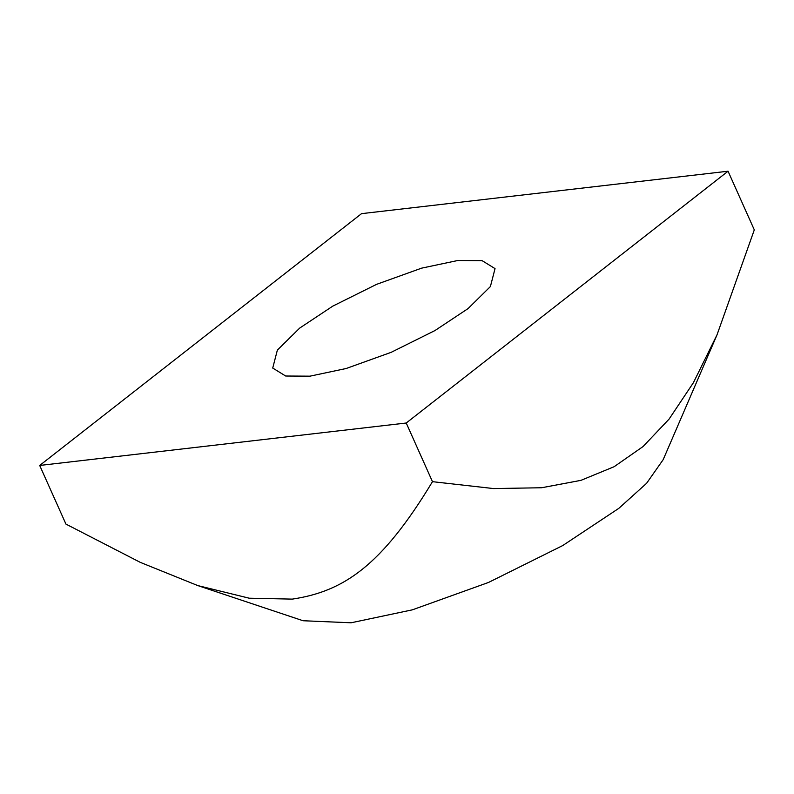 <?xml version="1.0" encoding="UTF-8"?>
<svg xmlns="http://www.w3.org/2000/svg" width="794" height="794" viewBox="0 0 794 794"><rect width="100%" height="100%" fill="white"/><g stroke="black" fill="none" stroke-linecap="round" stroke-linejoin="round"><path stroke-width="1.19" d="M468.063 308.588L434.943 330.562L391.144 352.338L346.144 368.515L309.968 376.167L285.671 376.019L272.719 368.059L277.364 350.104L299.705 328.081L332.815 306.107L376.624 284.331L421.614 268.154L457.791 260.501L482.097 260.65L495.039 268.61L490.394 286.565L468.063 308.588M717.022 334.84L663.179 459.657L646.584 483.308L618.804 508.359L562.728 545.557L488.558 582.429L412.364 609.832L351.107 622.784L303.07 620.739L197.756 585.575L249.227 598.21L292.252 599.123C343.068 591.49 381.249 566.579 432.472 481.67L493.58 488.568L541.667 487.744L580.95 480.35L614.119 466.713L643.041 446.565L669.094 419.083L693.4 382.688L717.022 334.84L754.3 229.873L728.058 171.216L361.528 213.655L39.7 465.453L406.23 423.013L432.472 481.67M39.7 465.453L65.942 524.1L140.3 562.37L197.756 585.575M406.23 423.013L728.058 171.216"/></g></svg>
